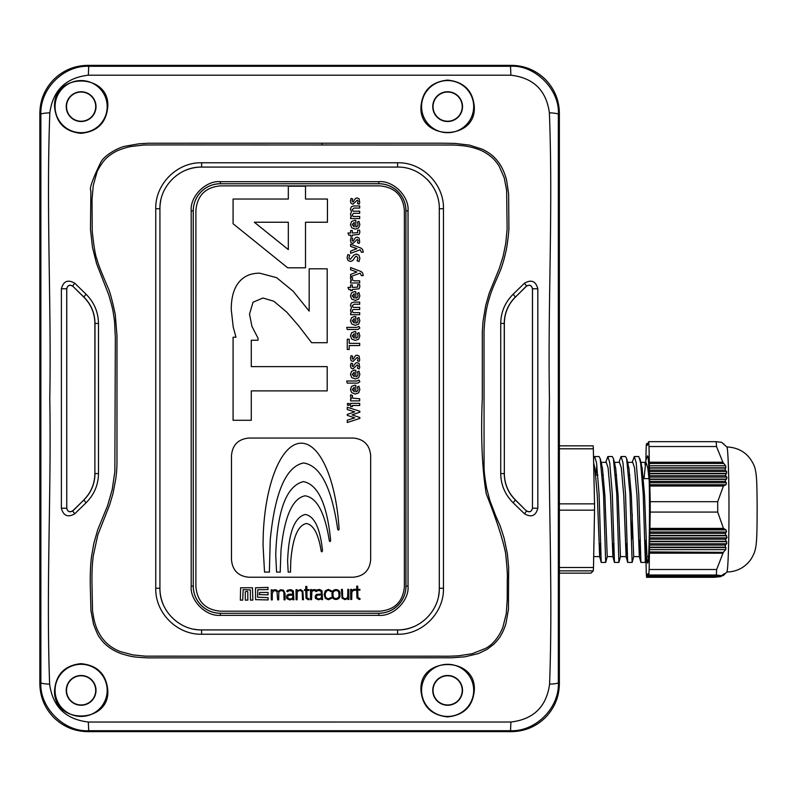 <?xml version="1.0" encoding="UTF-8"?>
<svg xmlns="http://www.w3.org/2000/svg" width="797" height="797" viewBox="0 0 797 797"><rect width="100%" height="100%" fill="white"/><g stroke="black" fill="none" stroke-linecap="round" stroke-linejoin="round"><path stroke-width="1.2" d="M647.961 443.71L648.678 441.668A74.221 2.59 90 0 1 648.997 446.539L649.336 462.22L722.889 462.22L725.848 466.205L725.131 469.652L726.744 471.864L725.499 475.311L726.954 477.523L725.21 480.97L726.475 483.181L725.947 484.745L723.407 486.021L649.854 486.021L650.203 501.692A74.221 2.59 90 0 1 650.213 506.882A74.221 2.59 90 0 1 650.213 512.072L717.718 512.072A74.221 2.59 90 0 0 717.718 506.882A74.221 2.59 90 0 0 717.708 501.692L723.407 486.021M723.606 463.475L649.346 463.475L649.336 462.22M723.387 552.341L722.999 553.188L649.455 553.188L649.455 551.913L723.387 552.341M725.947 484.745L649.744 484.745L649.694 482.743L726.256 482.743M725.429 481.398L649.704 481.398L649.665 479.395L725.619 479.395M726.625 479.087L649.615 479.087L649.575 477.094L726.705 477.094M725.758 475.739L649.585 475.739L649.545 473.747L725.718 473.747M726.625 473.428L649.495 473.428L649.455 471.435L726.456 471.435M725.419 470.091L649.465 470.091L649.416 468.088L725.14 468.088M725.937 467.779L649.376 467.779L649.326 465.777L725.529 465.777M650.213 512.072L649.914 528.401L723.457 528.401L725.997 529.905L726.535 531.559L725.27 533.731L727.023 537.447L725.579 539.629L726.834 543.335L725.22 545.517L725.947 549.233L723.716 551.913M725.629 549.661L649.435 549.661L649.465 547.579L726.027 547.579M725.23 547.17L649.515 547.17L649.555 545.088L725.509 545.088M726.545 543.763L649.535 543.763L649.575 541.681L726.705 541.681M725.798 541.283L649.625 541.283L649.665 539.2L725.838 539.2M726.774 537.875L649.645 537.875L649.685 535.793L726.695 535.793M725.688 535.385L649.734 535.385L649.774 533.303L725.489 533.303M726.316 531.988L649.754 531.988L649.794 529.905L725.997 529.905M722.102 575.464L723.407 575.464L726.874 571.987A62.545 2.182 -90 0 0 728.976 507.29A62.545 2.182 -90 0 0 726.874 446.978L721.584 442.315L716.184 441.668A74.221 2.59 90 0 1 716.503 446.539L722.889 462.22M723.696 443.799L723.198 443.71M646.775 557.203A53.618 1.873 -90 0 0 647.622 563.1A53.618 1.873 -90 0 0 649.495 507.599A53.618 1.873 -90 0 0 647.622 455.864A53.618 1.873 -90 0 0 647.313 456.601M648.997 446.539L716.503 446.539M723.457 528.401L717.718 512.072M648.838 575.016L648.2 575.663L721.743 575.663L716.344 575.016L648.838 575.016A74.221 2.59 90 0 0 649.147 569.506L649.455 553.188M646.576 577.297L714.082 577.297L720.767 576.649L647.214 576.649L646.576 577.297A74.221 2.59 90 0 1 646.247 572.425L645.988 560.132M645.899 460.586L646.098 449.458A74.221 2.59 90 0 1 646.407 443.949L647.762 443.301L647.702 444.885M716.184 441.668L648.678 441.668M717.708 501.692L650.203 501.692M649.147 569.506L716.652 569.506L722.999 553.188M647.214 576.649L647.254 576.121L721.514 576.121L720.767 576.649M647.403 574.398L647.254 576.121M647.313 574.398L647.672 575.175M647.632 574.159L647.513 575.175M647.543 574.159L647.901 574.936M647.861 573.93L647.742 574.936M647.782 573.93L648.13 574.707M648.1 573.691L647.981 574.707M648.011 573.691L648.19 575.663L721.753 575.663L724.294 573.611L723.696 574.707L724.901 573.93L723.835 575.016M649.435 549.661L649.455 551.913M649.535 543.763L649.555 545.088M649.645 537.875L649.665 539.2M649.754 531.988L649.774 533.303M724.134 529.208L649.874 529.208L649.794 529.905M649.874 529.208L649.914 528.401M649.854 486.021L649.824 485.273L724.084 485.273M649.744 484.745L649.824 485.273M649.704 481.398L649.694 482.743M649.585 475.739L649.575 477.094M649.465 470.091L649.455 471.435M649.346 463.475L649.326 465.777M647.822 443.71L647.054 443.301L647.234 445.354M647.732 443.949L647.622 444.885M647.582 443.949L647.463 445.125M647.503 444.178L647.383 445.125M647.353 444.178L647.154 445.354M716.652 569.506A74.221 2.59 90 0 1 716.344 575.016M721.743 575.663L722.411 575.215M723.018 574.707L723.855 574.786M54.555 690.371C56.039 674.302 64.796 665.395 80.826 663.652C97.314 665.176 106.3 674.093 107.794 690.371C110.006 723.855 53.19 725.19 54.555 690.371M98.489 473.577L98.479 323.423C98.26 312.025 94.136 302.312 86.106 294.282L74.808 283.264C67.944 279.249 63.471 281.082 61.389 288.763L61.379 508.237C63.461 515.918 67.934 517.751 74.808 513.736L86.116 502.718C94.176 494.628 98.3 484.915 98.489 473.577L94.992 473.557C94.833 483.789 91.177 492.536 84.034 499.819A4.174 0.588 45.3 0 0 86.116 502.718M54.565 106.629C53.12 71.939 109.916 73.015 107.784 106.629C106.33 122.848 97.364 131.744 80.905 133.338C64.836 131.635 56.049 122.728 54.565 106.629M283.622 657.844L451.799 657.794L465.01 656.808L478.598 653.51L487.097 649.366L493.761 644.285C497.657 640.24 500.028 637.261 500.855 635.378C502.419 632.957 504.68 627.946 505.956 623.453L508.426 609.595L508.655 567.315L507.37 553.815L504.132 538.264C498.713 520.919 500.705 527.714 495.435 515.131L489.946 500.705L486.738 488.621C484.855 478.379 483.968 471.057 484.068 466.643L484.028 331.831C484.626 318.312 486.489 306.775 489.637 297.231C491.759 289.64 495.684 281.52 498.882 273.959C501.911 267.374 504.541 258.467 506.782 247.239C508.317 237.048 509.024 230.014 508.894 226.129L508.625 193.97L506.693 180.74C505.876 176.874 504.302 172.56 501.98 167.788C499.619 163.425 496.81 159.719 493.552 156.65C490.613 153.921 486.837 151.43 482.215 149.178L469.553 145.124L454.997 143.42L442.435 143.201L148.75 143.221L138.997 143.789L125.079 146.23C117.518 147.834 104.875 155.246 101.08 161.701C92.452 179.445 89.055 189.108 90.888 190.682L90.459 229.267L92.492 247.389L96.586 263.668L108.681 294.671C113.572 311.378 112.805 310.103 114.519 320.922L115.346 337.978L114.848 471.605L112.228 489.458L107.545 505.796L97.702 529.816L93.797 543.534L91.486 556.854C90.559 563.967 90.151 573.252 90.25 584.729L90.948 610.871L93.548 624.28C96.716 632.569 98.708 636.883 99.535 637.241C103.989 644.335 111.062 649.764 120.765 653.55C132.92 657.146 132.979 657.027 147.604 657.864L283.622 657.844M510.927 722.022L88.328 722.032C65.613 719.312 52.712 706.69 49.633 684.175C46.077 587.01 51.416 493.981 49.783 398.49C51.486 302.999 46.116 209.96 49.832 112.815C52.891 90.37 65.733 77.827 88.357 75.187L510.887 75.197L510.518 66.281C535.176 64.607 560.032 90.151 558.348 114.29L558.348 682.7C559.524 708.005 535.385 731.825 510.518 730.71L88.706 730.71C63.8 732.184 39.392 707.108 40.866 682.7L40.866 114.29C39.89 89.015 63.361 65.324 88.696 66.281L510.518 66.281L511.445 65.354C524.595 65.553 535.893 70.236 545.327 79.391C554.493 88.826 559.165 100.123 559.364 113.284L559.364 683.716C559.165 696.877 554.493 708.174 545.327 717.609C535.893 726.764 524.595 731.447 511.445 731.646L87.77 731.646C74.619 731.447 63.322 726.764 53.887 717.609C44.732 708.174 40.049 696.877 39.85 683.716L39.85 113.284C40.049 100.123 44.732 88.826 53.887 79.391C63.322 70.236 74.619 65.553 87.77 65.354L511.445 65.354C524.595 65.553 535.893 70.226 545.337 79.391L545.327 79.391C554.493 88.826 559.175 100.123 559.364 113.284L559.364 683.716L558.348 682.7A12.513 1.544 179.8 0 1 549.581 684.165C546.473 706.72 533.582 719.332 510.927 722.022L510.518 730.71L511.445 731.646C524.595 731.447 535.893 726.774 545.337 717.609L545.327 717.609C554.493 708.174 559.175 696.877 559.364 683.716M283.622 656.19L145.423 656.16L132.79 654.895L120.227 651.567C112.845 648.469 106.728 644.663 101.139 636.574C98.509 632.579 96.596 628.574 95.401 624.549C93.926 620.684 92.372 610.382 92.512 609.874L91.934 581.103C91.984 571.439 92.014 566.029 93.259 555.957L97.772 535.026L109.607 504.959L112.995 493.552L115.814 478.658C117.189 468.138 116.94 462.947 116.97 455.197L116.98 335.637L115.236 314.347C112.078 299.533 109.597 290.526 107.804 287.318C106.011 282.935 97.931 264.474 96.985 259.264C95.55 256.425 93.966 247.209 92.253 231.628L92.004 199.758L93.269 185.462L96.796 172.69C97.174 170.867 99.326 167.181 103.251 161.622C106.38 157.746 110.335 154.518 115.117 151.948C118.922 149.577 128.387 146.787 131.844 146.389L143.898 145.004L158.364 144.924L453.772 145.024C464.99 145.702 470.399 146.489 479.166 149.667C483.092 151.091 487.256 153.612 491.679 157.238C494.06 159.201 496.561 162.199 499.181 166.234L504.202 177.751L506.643 190.294L507.121 229.108L505.736 243.414L503.136 256.255L499.301 268.469L489.189 293.236L485.702 305.47L482.992 321.629L482.315 331.751L482.295 398.5C480.711 436.198 482.036 467.978 486.25 493.841C496.272 519.096 502.708 538.822 505.577 553.038C507.111 567.574 507.679 576.37 507.281 579.409L507.221 599.603L506.264 613.65L502.877 627.259C498.982 637.122 492.626 644.733 485.542 648.389L472.213 653.709L458.604 655.792C445.393 656.489 448.94 656.13 429.364 656.19L283.622 656.19M632.24 514.085A34.401 1.205 90 0 1 632.111 525.621A34.401 1.205 90 0 1 631.622 539.718M600.131 543.883L599.653 556.565L601.227 562.423L599.075 493.991L596.525 462.718L594.622 456.532L593.556 458.454M601.237 562.433L605.68 562.433L603.518 493.991L600.171 458.564L599.065 456.532L594.622 456.532M596.853 465.149L595.837 475.082M613.361 543.883L612.883 556.565L614.457 562.423L612.305 493.991L609.745 462.718L607.852 456.532L605.74 462.37M614.457 562.433L618.91 562.433L616.748 493.991L613.401 458.564L612.295 456.532L607.852 456.532M626.581 543.883L626.103 556.565L627.677 562.423L625.525 493.991L622.975 462.718L621.072 456.532L618.96 462.37M627.687 562.433L632.131 562.433L629.979 493.991L626.621 458.564L625.525 456.532L621.072 456.532M645.869 540.336L645.371 562.423L640.908 562.423L638.756 493.991L636.205 462.718L634.302 456.532L632.19 462.37M646.945 556.565L645.361 562.433L643.199 493.991L640.649 462.718L638.746 456.532L634.302 456.532M647.991 456.88L647.533 456.532L646.467 458.454L644.903 464.292L645.968 462.37L647.772 467.879L649.206 480.81M645.68 462.499L644.026 478.628M81.125 705.255A14.884 14.884 0 0 1 66.231 690.371A14.884 14.884 0 0 1 81.125 675.487A14.884 14.884 0 0 1 96.009 690.371A14.884 14.884 0 0 1 81.125 705.255M81.125 704.966A14.595 14.595 0 0 1 66.53 690.371A14.595 14.595 0 0 1 81.125 675.776A14.595 14.595 0 0 1 95.71 690.371A14.595 14.595 0 0 1 81.125 704.966M447.635 705.255A14.884 14.884 0 0 1 432.751 690.371A14.884 14.884 0 0 1 447.635 675.487A14.884 14.884 0 0 1 462.519 690.371A14.884 14.884 0 0 1 447.635 705.255M447.635 704.966A14.595 14.595 0 0 1 433.04 690.371A14.595 14.595 0 0 1 447.635 675.776A14.595 14.595 0 0 1 462.23 690.371A14.595 14.595 0 0 1 447.635 704.966M81.125 121.513A14.884 14.884 0 0 1 66.231 106.629A14.884 14.884 0 0 1 81.125 91.745A14.884 14.884 0 0 1 96.009 106.629A14.884 14.884 0 0 1 81.125 121.513M81.125 121.224A14.595 14.595 0 0 1 66.53 106.629A14.595 14.595 0 0 1 81.125 92.034A14.595 14.595 0 0 1 95.71 106.629A14.595 14.595 0 0 1 81.125 121.224M447.635 121.513A14.884 14.884 0 0 1 432.751 106.629A14.884 14.884 0 0 1 447.635 91.745A14.884 14.884 0 0 1 462.519 106.629A14.884 14.884 0 0 1 447.635 121.513M447.635 121.224A14.595 14.595 0 0 1 433.04 106.629A14.595 14.595 0 0 1 447.635 92.034A14.595 14.595 0 0 1 462.23 106.629A14.595 14.595 0 0 1 447.635 121.224M55.063 690.371A26.062 26.062 0 0 0 81.125 716.433A26.062 26.062 0 0 0 107.177 690.371A26.062 26.062 0 0 0 81.125 664.309A26.062 26.062 0 0 0 55.063 690.371M474.315 690.371C472.89 706.291 464.013 715.138 447.675 716.911C431.297 715.178 422.39 706.331 420.955 690.371C418.684 656.031 476.496 655.881 474.315 690.371M421.573 690.371A26.062 26.062 0 0 0 447.635 716.433A26.062 26.062 0 0 0 473.687 690.371A26.062 26.062 0 0 0 447.635 664.309A26.062 26.062 0 0 0 421.573 690.371M55.063 106.629A26.062 26.062 0 0 0 81.125 132.691A26.062 26.062 0 0 0 107.177 106.629A26.062 26.062 0 0 0 81.125 80.567A26.062 26.062 0 0 0 55.063 106.629M474.295 106.629C476.536 140.989 418.774 141.069 420.965 106.629C422.4 90.699 431.277 81.852 447.605 80.089C463.954 81.822 472.85 90.669 474.295 106.629M421.573 106.629A26.062 26.062 0 0 0 447.635 132.691A26.062 26.062 0 0 0 473.687 106.629A26.062 26.062 0 0 0 447.635 80.567A26.062 26.062 0 0 0 421.573 106.629M443.461 588.335C444.068 612.823 422.221 634.83 397.593 634.233L201.621 634.233C177.113 634.83 155.156 612.943 155.754 588.335L155.754 208.665C155.156 184.177 176.994 162.17 201.621 162.767L397.593 162.767C422.101 162.17 444.068 184.057 443.461 208.665L443.461 588.335L439.296 588.216C439.844 610.472 419.969 630.457 397.593 629.919L201.621 629.919C179.355 630.457 159.38 610.582 159.928 588.216L159.928 208.784C159.38 186.528 179.245 166.543 201.621 167.081L397.593 167.081C419.87 166.543 439.834 186.418 439.296 208.784L439.296 588.216A41.693 41.693 0 0 1 438.489 596.345M333.126 594.98C332.488 600.46 340.518 599.105 338.845 594.094C339.492 588.575 331.472 589.999 333.126 594.98M339.901 594.512C341.146 587.987 330.785 587.997 332.12 594.522C330.805 601.077 341.166 601.038 339.901 594.512M347.871 599.474L347.861 598.298L345.011 599.663L342.062 598.168L341.425 589.431L342.431 589.421L342.64 596.983L343.577 598.238L345.171 598.736L346.765 598.228L347.681 596.953L347.811 589.391L348.817 589.381L348.877 599.474L347.871 599.474M321.55 599.623L321.55 598.617L318.611 599.812L315.492 598.477L315.144 596.295L316.399 594.442L321.52 593.994L320.832 590.966L317.893 590.477L316.13 591.663L315.373 590.995L316.369 589.979L319.647 589.461L322.008 590.796L322.566 599.613L321.55 599.623M315.024 589.571L312.673 589.84L311.497 590.936L311.497 589.591L310.491 589.601L310.541 599.683L311.547 599.683L311.846 591.773L312.932 590.677L315.034 590.587L315.024 589.571M302.471 599.733L302.262 592.161L301.326 590.906L299.732 590.497L298.138 590.926L297.221 592.281L297.092 599.762L296.085 599.762L296.026 589.68L297.032 589.67L297.042 590.846L300.648 589.571L302.84 591.075L303.478 599.723L302.471 599.733M284.061 599.832L283.852 592.271L282.915 591.015L281.321 590.597L279.727 591.025L278.811 592.291L278.681 599.862L277.675 599.872L276.957 591.384L274.935 590.637L273.331 591.065L272.255 593.675L272.295 599.902L271.279 599.902L271.229 589.82L272.235 589.81L272.245 590.985L274.248 589.8L276.101 589.79L278.213 591.543L280.474 589.76L283.503 590.169L285.037 593.436L285.067 599.832L284.061 599.832M268.051 592.44L259.643 592.48L259.234 594.592L268.061 594.871L268.051 592.44M268.081 597.65L257.561 597.202L257.78 589.72L268.031 589.581L268.021 587.399L255.498 587.797L255.558 599.653L268.091 599.922L268.081 597.65M245.307 600.131L247.827 600.111L247.787 591.792L247.19 591.294L245.257 591.812L245.307 600.131M240.345 600.151L242.706 600.141L243.145 589.631L250.378 589.929L250.437 600.101L252.878 600.091L252.47 587.728L240.614 587.797L240.345 600.151M258.049 338.217L258.049 340.239L251.284 340.239L251.284 366.62L327.198 366.62L327.198 390.899L251.284 390.899L251.284 420.288L233.083 420.288L233.083 337.231L235.972 337.231L233.212 327.029L231.25 309.465C231.25 297.66 233.74 288.663 238.711 282.477C243.633 276.28 250.637 273.182 259.692 273.182L276.629 277.675L293.186 291.264L309.176 311.109L309.176 268.818L327.198 268.818L327.198 342.71L311.647 342.71L298.626 325.774L286.741 312.115L273.849 301.246L262.98 298.018L253.057 302.193L249.511 314.078L251.922 326.342L258.049 338.217M351.318 206.792L353.699 205.945L359.686 205.945L359.686 208.057L353.998 208.057L352.214 209.661L353.141 211.195L359.686 211.195L359.686 213.317L353.669 213.317L352.214 214.901L353.161 216.455L359.686 216.455L359.686 218.567L350.61 218.567L350.61 217.113L351.407 216.684L350.441 214.403L351.427 211.683L350.441 209.143L351.318 206.792M359.098 234.388L352.314 235.125L352.314 236.171L350.61 236.171L350.61 235.125L348.767 235.125L347.98 233.003L350.61 233.003L350.61 230.512L352.314 230.512L352.314 233.003L357.674 232.694L357.654 230.203L359.606 230.203L359.855 232.306L359.098 234.388M360.144 249.78L350.61 253.297L350.61 251.095L356.887 248.624L350.61 246.393L350.61 244.201L361.141 248.176L362.645 249.63L363.243 252.231L361.37 252.231L360.144 249.78M360.144 273.142L350.61 276.659L350.61 274.457L356.887 271.986L350.61 269.755L350.61 267.563L361.141 271.538L362.645 272.992L363.243 275.593L361.37 275.593L360.144 273.142M354.615 291.553L355.801 291.732L355.801 298.217L357.484 297.47L358.082 295.627L357.335 293.426L358.949 292.599L359.855 295.936L358.64 299.224L355.243 300.429L351.776 299.104L350.441 295.926L351.616 292.748L354.615 291.553M354.615 316.449L355.801 316.628L355.801 323.114L357.484 322.367L358.082 320.514L357.335 318.312L358.949 317.485L359.855 320.832L358.64 324.12L355.243 325.325L351.776 324L350.441 320.812L351.616 317.644L354.615 316.449M354.615 331.552L355.801 331.721L355.801 338.207L357.484 337.46L358.082 335.617L357.335 333.415L358.949 332.588L359.855 335.926L358.64 339.223L355.243 340.419L351.776 339.104L350.441 335.916L351.616 332.748L354.615 331.552M359.706 360.065L359.098 361.459L357.415 360.712L358.172 358.57L357.285 357.325L352.932 361.499L351.098 360.603L350.441 358.301L351.078 355.641L352.722 356.249L352.125 358.182L353.011 359.298L355.522 355.651L357.146 355.123L359.138 356.07L359.706 360.065M354.615 370.087L355.801 370.266L355.801 376.752L357.484 376.005L358.082 374.152L357.335 371.95L358.949 371.133L359.855 374.47L358.64 377.758L355.243 378.964L351.776 377.639L350.441 374.451L351.616 371.282L354.615 370.087M354.615 385.19L355.801 385.369L355.801 391.845L357.484 391.098L358.082 389.255L357.335 387.053L358.949 386.226L359.855 389.564L358.64 392.861L355.243 394.057L351.776 392.742L350.441 389.554L351.616 386.386L354.615 385.19M350.441 396.398L350.77 394.734L352.583 395.631L352.214 396.876L352.882 398.191L359.686 398.759L359.686 400.881L350.61 400.881L350.61 398.759L351.437 398.759L350.441 396.398M347.273 407.237L359.855 411.262L359.855 412.169L352.025 414.878L359.855 417.508L359.855 418.415L347.273 422.5L347.273 420.198L354.765 417.867L347.273 415.357L347.273 414.39L354.765 411.86L347.273 409.538L347.273 407.237M231.489 559.833L231.489 455.456C232.495 444.865 238.293 439.067 248.883 438.051L353.26 438.051C363.85 439.067 369.649 444.865 370.665 455.456L370.665 559.833C369.649 570.413 363.85 576.211 353.26 577.227L248.883 577.227C238.293 576.211 232.495 570.413 231.489 559.833M220.341 185.88C205.467 187.305 197.317 195.454 195.893 210.328L195.893 586.741C197.317 601.615 205.467 609.765 220.341 611.189L379.94 611.189C394.804 609.765 402.953 601.615 404.378 586.741L404.378 210.328C402.953 195.454 394.804 187.305 379.94 185.88L220.341 185.88M288.325 186.199L305.51 186.199L305.51 199.031L327.447 199.031L327.447 222.233L305.51 222.233L305.51 267.802L287.687 267.802L233.083 223.748L233.083 199.031L288.325 199.031L288.325 186.199M359.686 403.342L359.686 405.484L352.344 405.484L352.344 406.639L350.61 406.639L350.61 403.342L359.686 403.342M347.462 405.265L347.462 403.521L349.196 403.521L349.196 405.265L347.462 405.265M359.855 381.683L357.853 383.118L347.233 383.118L346.725 381.006L356.926 381.006L358.929 380L359.855 381.683M359.706 367.547L359.098 368.941L357.415 368.194L358.172 366.042L357.285 364.807L352.932 368.981L351.098 368.084L350.441 365.783L351.078 363.123L352.722 363.731L352.125 365.664L353.011 366.779L355.522 363.133L357.146 362.605L359.138 363.542L359.706 367.547M349.225 339.213L349.225 343.348L359.686 343.348L359.686 345.549L349.225 345.549L349.225 349.494L347.273 349.494L347.273 339.213L349.225 339.213M359.855 328.045L357.853 329.48L347.233 329.48L346.725 327.368L356.926 327.368L358.929 326.362L359.855 328.045M351.318 302.97L353.699 302.123L359.686 302.123L359.686 304.235L353.998 304.235L352.214 305.839L353.141 307.373L359.686 307.373L359.686 309.495L353.669 309.495L352.613 309.903L352.214 311.079L353.161 312.633L359.686 312.633L359.686 314.745L350.61 314.745L350.61 313.291L351.407 312.852L350.441 310.581L351.427 307.861L350.441 305.321L351.318 302.97M359.098 288.803L352.314 289.53L352.314 290.586L350.61 290.586L350.61 289.53L348.767 289.53L347.98 287.418L350.61 287.418L350.61 284.928L352.314 284.928L352.314 287.418L357.674 287.109L357.654 284.619L359.606 284.619L359.855 286.721L359.098 288.803M359.895 258.387L358.999 261.526L357.026 260.719L357.943 258.148L356.588 256.206L355.372 256.664L352.912 260.48L350.401 261.506L348.01 260.45L347.064 257.74L347.861 254.582L349.763 255.249L348.937 257.7L349.335 258.886L350.381 259.294L353.729 255.14L356.438 254.014L358.929 255.209L359.895 258.387M359.706 242.089L359.098 243.483L357.415 242.726L358.172 240.584L357.285 239.349L352.932 243.513L351.098 242.617L350.441 240.325L351.078 237.655L352.722 238.273L352.125 240.206L353.011 241.312L355.522 237.665L357.146 237.147L359.138 238.084L359.706 242.089M354.615 220.271L355.801 220.45L355.801 226.936L357.484 226.189L358.082 224.336L357.335 222.134L358.949 221.317L359.855 224.654L358.64 227.942L355.243 229.147L351.776 227.822L350.441 224.634L351.616 221.466L354.615 220.271M359.706 202.827L359.098 204.221L357.415 203.464L358.172 201.322L357.285 200.087L352.932 204.251L351.098 203.355L350.441 201.063L351.078 198.393L352.722 199.011L352.125 200.944L353.011 202.049L355.522 198.403L357.146 197.885L359.138 198.822L359.706 202.827M352.214 278.97L352.882 280.275L354.516 280.843L359.686 280.843L359.686 282.965L350.61 282.965L350.61 280.843L351.437 280.843L350.441 278.482L350.77 276.818L352.583 277.725L352.214 278.97M292.888 599.782L292.878 598.776L289.949 599.972L286.83 598.637L286.392 596.455L287.229 594.941L288.992 594.173L292.858 594.154L292.17 591.125L289.221 590.637L287.468 591.822L286.701 591.155L287.707 590.139L290.985 589.621L293.346 590.956L293.894 599.772L292.888 599.782M308.19 599.693L305.998 598.198L305.779 590.467L304.524 590.467L304.514 589.631L305.779 589.621L305.759 586.423L306.855 586.423L306.865 589.611L308.967 589.601L308.977 590.447L306.875 590.457L307.004 597.85L309.027 598.766L309.027 599.693L308.19 599.693M328.444 599.752L325.325 598.348L324.13 594.562L325.286 590.776L328.394 589.411L331.592 590.906L330.845 591.583L329.071 590.418L326.89 590.687L325.216 593.635L325.315 596.246L326.342 598.089L328.444 598.826L330.875 597.551L331.632 598.228L328.444 599.752M355.213 590.278L355.203 589.262L353.699 589.362L351.686 590.716L351.676 589.372L350.67 589.372L350.72 599.464L351.736 599.454L351.856 592.061L353.191 590.457L355.213 590.278M359.128 599.424L356.936 597.919L356.727 590.178L355.462 590.188L355.462 589.352L356.717 589.342L356.707 586.154L357.714 586.144L357.733 589.342L359.915 589.332L359.925 590.169L357.733 590.178L357.943 597.581L359.965 598.497L359.975 599.414L359.128 599.424M269.426 569.765L269.476 572.087L264.524 572.087L263.05 545.188L263.219 535.454C265.032 483.699 281.361 443.202 301.256 443.192C320.374 443.182 336.234 480.551 339.094 529.377L338.396 530.154L337.709 529.507C331.751 487.565 320.344 465.398 303.488 462.987C286.023 466.604 274.945 492.187 270.253 539.738L269.426 569.765M280.275 569.765L280.295 572.097L276.579 572.087L275.722 554.792C277.286 510.19 286.522 485.801 303.428 481.607C318.003 484.456 327.089 504.122 330.675 540.615L329.998 541.631L329.32 540.844C324.857 512.481 316.758 497.467 305.052 495.814C292.489 498.354 284.469 516.476 281.002 550.179L280.275 569.765M290.516 569.925L290.546 572.097L288.175 572.087L287.617 561.078C288.624 532.675 294.511 517.143 305.281 514.463C314.387 516.087 320.135 528.192 322.526 550.767L321.868 551.843L321.251 551.404C318.471 533.99 313.49 524.695 306.307 523.519C297.829 525.392 292.648 537.975 290.766 561.257L290.516 569.925M288.325 249.6L288.325 222.233L254.323 222.233L288.325 249.6M352.214 389.514L354.207 391.775L354.207 387.312L352.214 389.514M352.214 374.421L354.207 376.672L354.207 372.209L352.214 374.421M352.214 335.876L354.207 338.137L354.207 333.674L352.214 335.876M352.214 320.783L354.207 323.034L354.207 318.571L352.214 320.783M352.214 295.886L354.207 298.138L354.207 293.685L352.214 295.886M352.214 224.605L354.207 226.856L354.207 222.403L352.214 224.605M292.858 594.99L287.986 595.528L287.747 598.298L289.939 599.045L291.792 598.617L292.708 597.511L292.858 594.99M297.719 591.264L297.221 592.281M321.53 594.831L316.658 595.369L316.419 598.139L318.611 598.886L320.454 598.457L321.37 597.351L321.53 594.831M88.328 722.032L88.706 730.71L87.77 731.646C74.619 731.447 63.322 726.774 53.887 717.609L53.887 717.609C44.722 708.174 40.039 696.877 39.85 683.716L39.85 113.284L40.866 114.29A12.513 1.554 -0.3 0 1 49.832 112.815M49.633 684.175A12.513 1.554 -179.7 0 1 40.866 682.7L39.85 683.716M88.357 75.187L88.696 66.281L87.77 65.354C74.619 65.553 63.322 70.226 53.887 79.391L53.887 79.391C44.722 88.826 40.039 100.123 39.85 113.284M510.887 75.197C533.482 77.837 546.314 90.37 549.382 112.815A12.513 1.554 0.3 0 1 558.348 114.29L559.364 113.284M549.382 112.815C553.158 209.97 547.728 303.019 549.442 398.5C547.798 493.971 553.168 587.04 549.581 684.165M537.845 508.227L537.826 288.763C535.753 281.082 531.28 279.249 524.406 283.264L513.109 294.282C505.049 302.362 500.924 312.075 500.735 323.423L500.725 473.577C500.944 484.974 505.069 494.688 513.099 502.718L524.406 513.726C531.29 517.751 535.763 515.918 537.845 508.227L532.516 508.217C531.579 511.794 529.517 512.67 526.319 510.837A4.174 0.707 134.7 0 1 524.406 513.726M83.964 499.749C91.057 492.546 94.704 483.819 94.883 473.557L94.883 323.443C94.723 313.241 91.077 304.514 83.964 297.261L72.816 286.243C69.728 284.419 67.705 285.266 66.749 288.783L66.749 508.217C67.695 511.734 69.718 512.581 72.816 510.757L84.034 499.819L72.896 510.837A4.174 0.717 45.3 0 0 74.808 513.736M72.816 510.757L72.896 510.837C69.708 512.67 67.645 511.794 66.709 508.217L61.379 508.237M66.749 508.217L66.709 288.783C67.645 285.206 69.708 284.34 72.896 286.173A4.174 0.717 -45.3 0 1 74.808 283.264M72.816 286.243L84.034 297.181A4.174 0.598 -45.3 0 1 86.106 294.282M83.954 297.261L84.034 297.181C91.157 304.404 94.803 313.161 94.992 323.443L94.883 473.557M526.399 510.757C529.497 512.581 531.519 511.734 532.476 508.217L532.466 288.783C531.519 285.266 529.497 284.419 526.399 286.243L515.26 297.261C508.157 304.454 504.521 313.181 504.332 323.443L504.332 473.557C504.491 483.759 508.137 492.496 515.26 499.749L526.319 510.837L515.181 499.819A4.174 0.588 134.7 0 1 513.099 502.718M515.26 499.749L515.181 499.819C508.058 492.596 504.411 483.839 504.232 473.557L500.725 473.577M504.332 473.557L504.232 323.443C504.391 313.211 508.038 304.464 515.191 297.181A4.174 0.598 -134.7 0 0 513.109 294.282M515.26 297.261L526.329 286.163A4.174 0.717 -134.7 0 0 524.406 283.264M526.399 286.243L526.329 286.163C529.517 284.34 531.579 285.206 532.506 288.783L532.476 508.217M155.754 588.335L159.928 588.216A41.693 41.693 0 0 0 163.116 604.206M193.502 629.112A41.693 41.693 0 0 0 201.621 629.919L201.621 634.233M397.593 634.233L397.593 629.919A41.693 41.693 0 0 0 413.593 626.721M436.108 192.794A41.693 41.693 0 0 0 427.072 179.295M201.621 162.767L201.621 167.081A41.693 41.693 0 0 0 185.631 170.279M160.725 200.655A41.693 41.693 0 0 0 159.928 208.784L155.754 208.665M191.19 586.134C189.855 600.599 205.925 616.669 220.39 615.334L220.39 613.282A27.148 27.148 0 0 1 193.243 586.134L191.19 586.134L191.19 210.866C189.855 196.401 205.925 180.331 220.39 181.666L378.834 181.666C393.3 180.331 409.359 196.401 408.034 210.866L408.034 586.134C409.359 600.599 393.3 616.669 378.834 615.364L378.834 613.282L220.39 613.282L378.834 613.232A27.098 27.098 0 0 0 405.932 586.134L405.932 210.866A27.098 27.098 0 0 0 378.834 183.768L220.39 183.768A27.098 27.098 0 0 0 193.282 210.866L193.282 586.134A27.098 27.098 0 0 0 220.39 613.232M559.364 445.842L593.137 445.842A70.465 2.461 90 0 1 593.337 448.801L594.532 503.853A70.465 2.461 90 0 1 594.542 510.17L593.486 567.504A70.465 2.461 90 0 1 593.297 570.851L591.025 573.133L559.364 573.133M593.297 570.851L559.364 570.851M559.364 567.504L593.486 567.504M594.542 510.17L559.364 510.17M559.364 503.853L594.532 503.853M593.337 448.801L559.364 448.801M643.139 476.277L642.92 478.628M639.911 540.336L639.333 556.565L636.992 495.694L634.542 467.879L632.738 462.37L627.08 462.37M626.103 556.565L623.772 495.694L621.321 467.879L619.508 462.37L613.859 462.37M612.883 556.565L610.542 495.694L608.091 467.879L606.288 462.37L600.629 462.37M599.653 556.565L597.322 495.694L594.861 467.879L593.645 462.927M648.519 556.605L646.925 556.605L644.574 495.694L642.113 467.879L640.619 462.519M639.353 556.605L633.695 556.605L631.344 495.694L628.893 467.879L627.388 462.519M626.123 556.605L620.474 556.605L618.113 495.694L615.663 467.879L614.168 462.519M612.903 556.605L607.244 556.605L604.893 495.694L602.432 467.879L600.938 462.519M593.655 557.97L593.785 551.325M322.058 143.271L322.058 144.924M397.593 162.767L397.593 167.081M98.479 323.423L94.883 323.443M66.749 288.783L61.389 288.763M537.826 288.763L532.466 288.783M504.332 323.443L500.735 323.423M443.461 208.665L439.296 208.784M220.39 615.364L378.834 615.364M193.282 586.134L193.243 210.866L191.19 210.866M193.282 210.866L193.243 210.866A27.148 27.148 0 0 1 220.39 183.718L220.39 181.666M220.39 183.768L378.834 183.718L378.834 181.666M378.834 183.768L378.834 183.718A27.148 27.148 0 0 1 405.972 210.866L408.034 210.866M405.932 210.866L405.972 586.134L408.034 586.134M405.932 586.134L405.972 586.134A27.148 27.148 0 0 1 378.834 613.282L378.834 613.232M726.794 446.938C739.457 447.565 748.453 453.543 753.783 464.89C756.861 472.043 756.941 481.139 757.15 508.277C757.011 546.842 756.572 549.581 751.173 558.946C745.255 567.364 737.125 571.728 726.794 572.027M723.307 575.235L722.391 575.235M722.829 575.703L647.473 575.703M638.786 540.336L640.419 540.336M644.863 540.336L646.357 540.336M627.269 543.883L625.665 543.883M614.049 543.883L612.445 543.883M600.818 543.883L599.214 543.883M511.445 731.646L87.77 731.646M87.77 65.354L511.445 65.354M639.333 556.565L640.908 562.423M600.171 458.564L601.745 464.402M605.69 562.423L607.264 556.565M613.401 458.564L614.965 464.402M618.91 562.423L620.494 556.565M626.621 458.564L628.195 464.402M632.141 562.423L633.715 556.565M639.852 458.564L641.426 464.402M640.31 462.37L645.968 462.37M594.014 556.605L599.673 556.605M629.789 475.082L628.743 475.082M616.559 475.082L615.523 475.082M603.339 475.082L602.293 475.082M597.85 475.082L595.767 475.082M642.252 478.628L649.017 478.628"/></g></svg>
